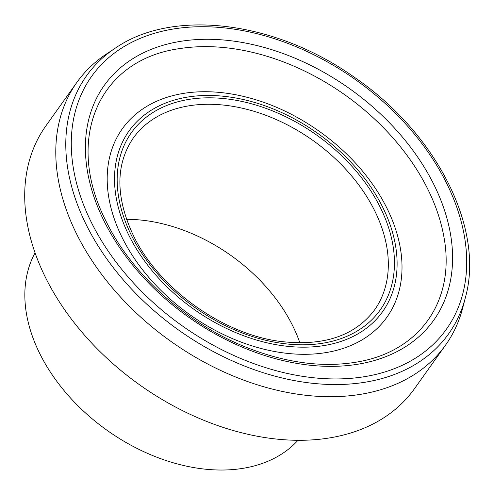 <?xml version="1.0" encoding="UTF-8"?>
<svg xmlns="http://www.w3.org/2000/svg" width="494" height="494" viewBox="0 0 494 494"><rect width="100%" height="100%" fill="white"/><g stroke="black" fill="none" stroke-linecap="round" stroke-linejoin="round"><path stroke-width="0.74" d="M465.391 297.536L462.662 308.102A226.351 156.394 -144.5 0 1 445.557 345.096L414.485 388.698A226.351 156.394 -144.5 0 1 230.297 429.65A226.351 156.394 -144.5 0 1 45.961 278.418A226.351 156.394 -144.5 0 1 45.843 125.933L76.916 82.337A226.351 156.394 -144.5 0 1 106.309 54.105L115.405 48.072C173.122 8.163 275.566 21.149 354.278 77.212C436.165 132.898 484.849 228.308 465.391 297.536A222.312 153.603 -144.5 0 1 293.757 380.479A222.312 153.603 -144.5 0 1 86.654 225.56A222.312 153.603 -144.5 0 1 115.405 48.072M445.557 345.096A226.351 156.394 -144.5 0 1 261.369 386.055A226.351 156.394 -144.5 0 1 77.033 234.817A226.351 156.394 -144.5 0 1 76.916 82.337M298.018 440.284A162.007 111.94 -144.5 0 1 165.928 460.494A162.007 111.94 -144.5 0 1 40.051 354.167A162.007 111.94 -144.5 0 1 35.062 252.854M126.532 219.324A148.126 102.344 -144.5 0 1 299.883 342.885M133.263 138.061A148.126 102.344 -144.5 0 1 313.289 140.691A148.126 102.344 -144.5 0 1 374.501 310.01C354.89 335.976 323.527 346.455 280.431 341.44C222.596 334.203 158.951 288.545 133.713 236.2C115.435 197.483 115.287 164.768 133.263 138.061M131.515 235.552A152.751 105.543 -144.5 0 1 264.79 107.964A152.751 105.543 -144.5 0 1 371.173 320.408A152.751 105.543 -144.5 0 1 131.515 235.552M129.138 235.823A155.678 107.562 -144.5 0 1 264.957 105.796A155.678 107.562 -144.5 0 1 373.384 322.31A155.678 107.562 -144.5 0 1 129.138 235.823M122.438 238.157A162.409 112.218 -144.5 0 1 256.281 99.899C300.358 113.342 343.361 143.989 370.444 181.273A162.409 112.218 -144.5 0 1 333.283 351.154A162.409 112.218 -144.5 0 1 122.438 238.157M180.02 48.554A198.322 137.029 -144.5 0 1 443.84 236.521M104.388 221.676A202.281 139.765 -144.5 0 1 280.876 52.722A202.281 139.765 -144.5 0 1 421.753 334.055A202.281 139.765 -144.5 0 1 104.388 221.676M91.73 223.127A217.835 150.516 -144.5 0 1 281.784 41.181A217.835 150.516 -144.5 0 1 433.504 344.145A217.835 150.516 -144.5 0 1 91.73 223.127M443.847 236.546C455.771 299.475 420.876 350.672 358.595 361.756C324.706 367.869 288.132 363.399 248.877 348.344C188.597 325.206 132.874 275.8 106.587 222.331C63.72 139.827 98.127 59.515 180.088 48.542"/></g></svg>
